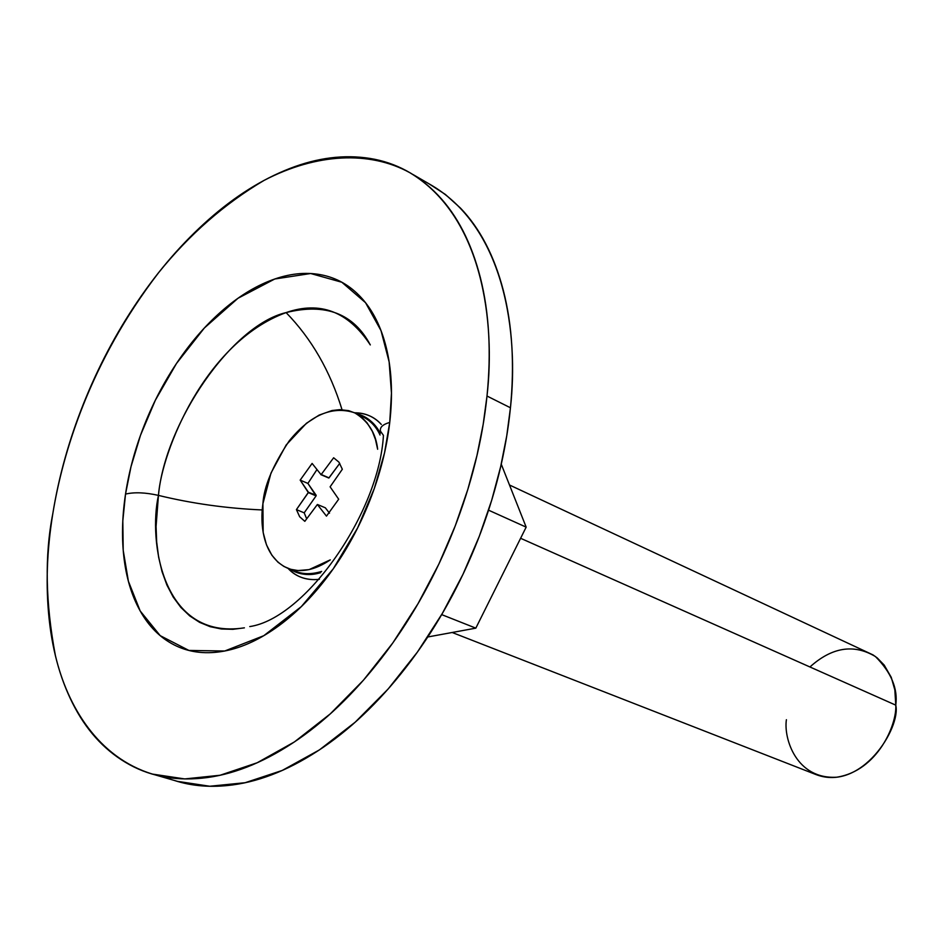 <?xml version="1.0" encoding="UTF-8"?>
<svg xmlns="http://www.w3.org/2000/svg" width="943" height="943" viewBox="0 0 943 943"><rect width="100%" height="100%" fill="white"/><g stroke="black" fill="none" stroke-linecap="round" stroke-linejoin="round"><path stroke-width="1.41" d="M809.931 666.972C831.974 647.157 853.792 643.68 875.41 656.528C891.206 672.383 897.995 688.59 895.779 705.152L894.836 689.899L891.265 677.369L884.192 665.074L877.226 657.919L873.041 654.913L509.491 484.997M520.607 538.288L895.779 705.152L520.607 538.288M526.159 527.137L488.58 510.187L526.159 527.137L501.275 464.227L526.159 527.137L475.826 628.144L526.159 527.137M441.701 614.624L475.826 628.144L441.701 614.624M427.78 636.973L475.826 628.144L427.78 636.973M452.18 632.494L816.119 774.616C861.572 791.872 901.048 727.784 895.779 705.152C897.005 724.637 877.462 770.879 836.783 777.197C796.635 779.625 783.503 738.864 786.391 719.709M244.402 627.838L232.874 629.323L221.405 628.993L210.218 626.706L199.574 622.345L189.72 615.909L180.867 607.433L173.217 597.084L166.911 585.061L162.043 571.67L158.636 557.207L156.679 542.036L156.066 526.477L158.448 495.393C191.948 503.538 226.556 508.395 262.26 509.951C226.556 508.395 191.948 503.538 158.448 495.393C165.261 422.275 231.966 325.135 286.094 312.593C311.508 338.655 330.156 371.023 342.026 409.686C330.156 371.023 311.508 338.655 286.094 312.593C325.559 302.797 353.637 313.571 370.304 344.926C348.238 311.508 320.172 300.734 286.094 312.593C204.89 342.25 161.618 451.638 158.448 495.393C145.422 492.458 134.448 492.022 125.525 494.073C134.448 492.022 145.422 492.458 158.448 495.393C148.405 539.938 161.501 640.521 244.402 627.838M380.512 431.246C379.593 427.403 382.681 424.468 389.742 422.417C382.681 424.468 379.593 427.403 380.512 431.246L383.436 435.371C379.121 513.039 305.214 618.431 249.777 626.576M389.742 422.417L391.463 393.101L389.129 361.841L381.019 330.628L365.53 302.679L341.837 282.252L310.683 273.517L274.743 279.01L237.99 298.271L204.36 327.999L176.494 363.468L155.336 400.256L140.519 435.23L130.994 466.714L125.525 494.073C121.977 517.518 121.553 539.573 124.276 560.26C127.01 580.959 132.857 598.781 141.804 613.74C150.774 628.698 162.396 639.495 176.659 646.132C190.969 652.733 206.988 654.359 224.705 651.012C242.457 647.593 260.539 639.154 278.951 625.692C297.375 612.148 314.526 594.526 330.392 572.825C346.234 551.054 359.342 527.043 369.727 500.804C380.041 474.553 386.713 448.42 389.742 422.417C392.701 396.449 391.864 372.85 387.219 351.633C382.54 330.486 374.642 313.347 363.515 300.216C352.387 287.143 339.103 278.857 323.673 275.332C308.243 271.843 291.941 273.069 274.743 279.01C257.569 284.963 240.736 294.935 224.234 308.939C207.755 322.942 192.678 339.893 178.993 359.778C165.32 379.664 153.874 401.152 144.668 424.267C135.462 447.383 129.085 470.651 125.525 494.073L122.814 520.89L123.215 550.358L128.389 581.218L140.177 610.958L160.204 635.653L188.906 650.434L224.705 651.012L263.781 635.7L301.312 606.62L333.268 568.794L357.633 527.903L374.336 488.415L384.52 452.923L389.742 422.417M155.925 775.099L177.425 781.346L209.759 786.25L245.133 782.714L282.205 770.455L319.382 749.921L355.146 722.22L388.139 689.003L417.395 652.096L442.397 613.339L462.978 574.322L479.28 536.331L491.692 500.238L500.674 466.62L506.756 435.772L510.446 407.777L487.001 396.036L483.193 424.279L476.981 455.422L467.846 489.358L455.269 525.817L438.79 564.22L418.032 603.661L392.866 642.855L363.432 680.209L330.298 713.851L294.428 741.917L257.18 762.757L220.096 775.252L184.745 778.93L152.495 774.097C98.131 757.524 67.436 706.354 55.389 655.503C45.441 602.695 44.569 555.462 52.784 513.805C62.58 453.63 89.75 362.218 158.648 272.621C189.319 234.559 224.434 203.829 264.005 180.431C316.6 153.049 369.927 150.668 409.84 172.699C483.005 216.631 495.488 323.025 487.001 396.036L510.446 407.777C518.615 335.413 505.707 229.797 432.295 185.724L413.046 174.549M487.001 396.036C482.462 440.11 471.417 484.572 453.866 529.424C436.185 574.24 413.718 615.001 386.441 651.696C359.13 688.225 329.838 717.364 298.542 739.1C267.317 760.647 237.023 773.449 207.684 777.504C178.451 781.441 152.436 777.185 129.639 764.726C106.936 752.266 88.76 733.371 75.098 708.052C61.495 682.779 52.879 653.369 49.225 619.799C45.582 586.298 46.773 550.971 52.784 513.805C58.772 476.686 69.051 439.921 83.597 403.498C98.131 367.086 116.107 333.068 137.537 301.442C158.966 269.781 182.718 242.445 208.78 219.436C234.878 196.392 261.824 179.429 289.595 168.573C317.437 157.705 344.242 154.334 370.01 158.436C395.836 162.597 418.468 174.797 437.894 195.048C457.331 215.428 471.488 242.999 480.376 277.725C489.181 312.64 491.397 352.081 487.001 396.036M174.431 780.486C192.207 786.25 211.633 787.723 232.721 784.918C262.083 780.993 292.342 768.404 323.484 747.151C354.698 725.709 383.872 696.936 411.018 660.831C438.13 624.561 460.42 584.247 477.901 539.891C495.252 495.511 506.096 451.473 510.446 407.777C514.642 364.21 512.273 325.076 503.314 290.385C494.285 255.871 479.999 228.43 460.467 208.085L445.332 194.411L428.959 183.791M358.281 414.779C368.383 418.515 375.632 425.269 380.041 435.018C376.245 426.684 370.281 420.448 362.159 416.287L355.24 413.058M262.908 503.739C263.946 486.541 272.727 465.571 289.253 440.829C310.33 414.979 332.089 405.608 354.521 412.728C368.159 420.967 375.868 433.143 377.636 449.245L375.491 439.615L372.296 431.269L367.063 422.829L361.688 417.266L355.546 413.211L348.674 410.653L339.798 409.639L332.007 410.535L319.123 415.097L306.404 423.289L286.189 444.955L270.971 473.103L262.908 503.739L263.168 532.512L266.492 544.877L271.867 555.215L277.961 562.205L283.937 566.472L290.715 569.301L298.047 570.562L309.092 569.619L330.298 559.859C314.868 570.244 300.746 573.073 287.921 568.346C262.189 557.172 260.009 523.023 262.908 503.739M333.645 457.768L338.938 462.153L342.333 469.249L330.109 486.824L338.69 499.212L326.467 516.127L317.367 504.505L304.825 521.338L299.674 516.764L296.42 509.609L308.455 492.27L300.18 480.105L312.109 463.426L321.08 474.683L333.645 457.768L338.938 462.153L342.333 469.249L330.109 486.824L338.69 499.212L326.467 516.127L317.367 504.505L304.825 521.338L299.674 516.764L296.42 509.609L308.349 492.6L316.082 495.888L304.188 512.839L296.42 509.609L304.188 512.839L306.675 518.827L304.188 512.839L316.082 495.888L308.349 492.6L300.18 480.105L312.109 463.426L321.08 474.683L333.645 457.768M291.976 569.643L295.772 571.411C303.457 574.428 312.086 574.428 321.669 571.423C310.306 574.9 300.404 574.311 291.976 569.643M325.347 507.817L317.579 504.54L325.347 507.817L329.496 513.204L325.347 507.817M339.751 463.343L329.036 477.877L321.315 474.529L328.801 478.03L320.868 474.647L328.801 478.03L339.751 463.343M316.942 469.614L307.901 483.417L300.18 480.105L307.901 483.417L316.164 495.275L308.455 492.27L316.082 495.888L307.901 483.417L316.931 469.602M318.145 572.436L317.402 573.533C307.819 575.749 298.801 574.334 290.326 569.289C297.858 574.193 306.888 575.607 317.402 573.533L318.145 572.436M320.655 572.696L317.402 573.533L320.655 572.696M354.674 412.798C365.153 412.763 374.029 416.641 381.29 424.421C374.607 416.9 365.743 413.034 354.686 412.798M356.855 413.812C367.605 416.983 375.42 423.501 380.265 433.403C374.501 422.735 366.697 416.205 356.855 413.812M319.418 579.285C306.852 580.758 296.408 577.14 288.087 568.417C294.794 575.796 303.729 579.544 314.879 579.639M295.772 571.411L287.921 568.346"/></g></svg>

